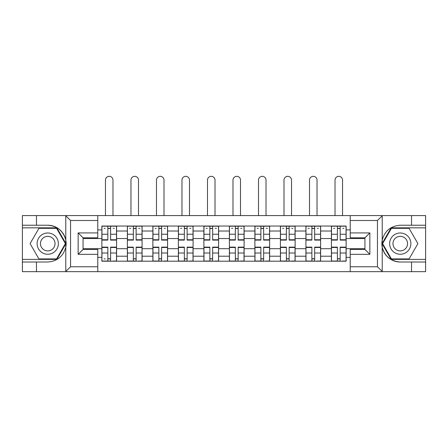 <?xml version="1.0" encoding="UTF-8"?>
<svg xmlns="http://www.w3.org/2000/svg" width="448" height="448" viewBox="0 0 448 448"><rect width="100%" height="100%" fill="white"/><g stroke="black" fill="none" stroke-linecap="round" stroke-linejoin="round"><path stroke-width="0.67" d="M376.874 271.662L425.6 271.662L425.6 227.842L391.149 227.842L382.038 243.622L391.149 259.398L425.6 259.398M97.776 271.662L350.224 271.662L350.224 249.424L364.941 249.424L364.941 237.815L350.224 237.815L350.224 215.578L97.776 215.578L97.776 237.815L83.059 237.815L83.059 249.424L97.776 249.424L97.776 271.662L65.498 271.662L70.554 266.756L97.776 266.756M65.498 271.662L22.4 271.662L22.4 262.013L36.462 262.013L36.462 271.662L71.126 271.662M350.224 215.578L425.6 215.578L425.6 225.226L411.538 225.226L411.538 215.578L376.874 215.578M127.372 261.195L127.372 231.028L116.581 231.028L116.581 261.195M116.581 231.028L116.581 226.044M127.372 231.028L127.372 226.044M142.083 226.044L142.083 261.195M152.874 261.195L152.874 226.044M167.591 226.044L167.591 261.195M178.382 261.195L178.382 226.044M193.099 226.044L193.099 261.195M203.89 261.195L203.89 226.044M218.602 226.044L218.602 261.195M229.398 261.195L229.398 226.044M244.11 226.044L244.11 261.195M254.901 261.195L254.901 226.044M269.618 226.044L269.618 261.195M280.409 261.195L280.409 226.044M295.126 226.044L295.126 261.195M305.917 261.195L305.917 226.044M320.628 226.044L320.628 261.195M331.419 261.195L331.419 226.044M331.419 248.69L320.628 248.69M305.917 248.69L295.126 248.69M280.409 248.69L269.618 248.69M254.901 248.69L244.11 248.69M229.398 248.69L218.602 248.69M203.89 248.69L193.099 248.69M178.382 248.69L167.591 248.69M152.874 248.69L142.083 248.69M127.372 248.69L116.581 248.69M331.419 238.554L320.628 238.554M305.917 238.554L295.126 238.554M280.409 238.554L269.618 238.554M254.901 238.554L244.11 238.554M229.398 238.554L218.602 238.554M203.89 238.554L193.099 238.554M178.382 238.554L167.591 238.554M152.874 238.554L142.083 238.554M127.372 238.554L116.581 238.554M83.059 248.69L101.864 248.69L101.864 238.554L83.059 238.554M97.776 229.886L101.864 229.886L101.864 238.554M364.941 238.554L346.136 238.554L346.136 226.044L101.864 226.044L101.864 229.886M346.136 229.886L350.224 229.886M350.224 257.354L346.136 257.354L346.136 248.69L364.941 248.69M101.864 248.69L101.864 261.195L346.136 261.195L346.136 257.354M101.864 257.354L97.776 257.354M346.136 238.554L346.136 248.69M110.611 258.742L107.828 258.742M107.828 228.497L110.611 228.497M136.119 258.742L133.336 258.742M133.336 228.497L136.119 228.497M161.622 258.742L158.844 258.742M158.844 228.497L161.622 228.497M187.13 258.742L184.352 258.742M184.352 228.497L187.13 228.497M212.638 258.742L209.854 258.742M209.854 228.497L212.638 228.497M238.146 258.742L235.362 258.742M235.362 228.497L238.146 228.497M263.648 258.742L260.87 258.742M260.87 228.497L263.648 228.497M289.156 258.742L286.378 258.742M286.378 228.497L289.156 228.497M314.664 258.742L311.881 258.742M311.881 228.497L314.664 228.497M340.172 258.742L337.389 258.742M337.389 228.497L340.172 228.497M112.98 215.578L112.98 180.102A3.763 3.763 89.9 0 0 109.222 176.338A3.763 3.763 89.9 0 0 105.459 180.102L105.459 215.578M110.611 240.106L110.611 226.206L116.497 226.206L116.497 240.106L110.611 240.106M107.828 228.334L110.611 228.334M104.07 228.334L105.213 228.334M113.226 228.334L114.369 228.334M107.828 226.206L101.942 226.206L101.942 240.106L107.828 240.106L107.828 226.206L110.611 226.206M107.828 247.134L107.828 261.033L101.942 261.033L101.942 247.134L107.828 247.134M110.611 258.91L107.828 258.91M105.213 258.91L104.07 258.91M113.226 261.033L116.497 261.033L116.497 247.134L110.611 247.134L110.611 261.033L105.459 261.033M116.497 261.033L112.98 261.033M138.488 215.578L138.488 180.102A3.763 3.763 78.9 0 0 134.725 176.338A3.763 3.763 78.9 0 0 130.967 180.102L130.967 215.578M136.119 240.106L136.119 226.206L142.005 226.206L142.005 240.106L136.119 240.106M133.336 228.334L136.119 228.334M129.578 228.334L130.721 228.334M138.734 228.334L139.877 228.334M133.336 226.206L127.45 226.206L127.45 240.106L133.336 240.106L133.336 226.206L136.119 226.206M163.996 215.578L163.996 180.102A3.763 3.763 78.9 0 0 160.233 176.338A3.763 3.763 78.9 0 0 156.475 180.102L156.475 215.578M161.622 240.106L161.622 226.206L167.507 226.206L167.507 240.106L161.622 240.106M158.844 228.334L161.622 228.334M155.081 228.334L156.229 228.334M164.237 228.334L165.385 228.334M158.844 226.206L152.958 226.206L152.958 240.106L158.844 240.106L158.844 226.206L161.622 226.206M36.462 262.013L47.746 262.013C57.238 261.302 63.252 256.362 65.789 247.178L65.789 240.061C63.252 230.882 57.238 225.938 47.746 225.226L22.4 225.226L22.4 259.398L56.851 259.398L65.962 243.622L56.851 227.842L22.4 227.842M97.776 220.483L70.554 220.483L65.498 215.578L22.4 215.578L22.4 225.226M22.4 262.013L22.4 259.398M36.462 215.578L36.462 225.226M65.498 215.578L97.776 215.578M47.746 225.226A18.396 18.396 0 0 1 65.789 247.178L65.789 271.516M83.059 237.815L78.154 232.91L97.776 232.91M97.776 254.33L78.154 254.33L83.059 249.424M382.502 215.578L377.446 220.483L350.224 220.483M411.538 225.226L400.254 225.226C390.762 225.938 384.748 230.882 382.211 240.061L382.211 247.178C384.748 256.362 390.762 261.302 400.254 262.013L425.6 262.013M425.6 225.226L425.6 227.842M350.224 266.756L377.446 266.756L382.502 271.662L411.538 271.662L411.538 262.013M382.502 271.662L350.224 271.662M400.254 262.013A18.396 18.396 0 0 1 382.211 240.061L382.211 215.723M364.941 249.424L369.846 254.33L350.224 254.33M350.224 232.91L369.846 232.91L364.941 237.815M37.117 243.622A10.629 10.629 0 0 0 47.746 254.246A10.629 10.629 0 0 0 58.369 243.622A10.629 10.629 0 0 0 47.746 232.994A10.629 10.629 0 0 0 37.117 243.622M40.466 243.622A7.274 7.274 0 0 0 47.746 250.897A7.274 7.274 0 0 0 55.02 243.622A7.274 7.274 0 0 0 47.746 236.342A7.274 7.274 0 0 0 40.466 243.622M56.571 228.334L65.397 243.622L56.571 258.91L38.914 258.91L30.089 243.622L38.914 228.334L56.571 228.334M389.631 243.622A10.629 10.629 0 0 0 400.254 254.246A10.629 10.629 0 0 0 410.883 243.622A10.629 10.629 0 0 0 400.254 232.994A10.629 10.629 0 0 0 389.631 243.622M392.98 243.622A7.274 7.274 0 0 0 400.254 250.897A7.274 7.274 0 0 0 407.534 243.622A7.274 7.274 0 0 0 400.254 236.342A7.274 7.274 0 0 0 392.98 243.622M409.086 228.334L417.911 243.622L409.086 258.91L391.429 258.91L382.603 243.622L391.429 228.334L409.086 228.334M133.336 247.481L127.45 247.481L127.45 247.134L133.336 247.134L133.336 261.033L127.45 261.033L130.721 261.033M127.45 247.481L127.45 261.033M136.119 258.91L133.336 258.91M138.734 261.033L142.005 261.033L142.005 247.134L136.119 247.134L136.119 261.033L130.967 261.033M142.005 261.033L138.488 261.033M158.844 247.481L152.958 247.481L152.958 247.134L158.844 247.134L158.844 261.033L152.958 261.033L156.229 261.033M152.958 247.481L152.958 261.033M161.622 258.91L158.844 258.91M164.237 261.033L167.507 261.033L167.507 247.134L161.622 247.134L161.622 261.033L156.475 261.033M167.507 261.033L163.996 261.033M189.498 215.578L189.498 180.102A3.763 3.763 78.9 0 0 185.741 176.338A3.763 3.763 78.9 0 0 181.978 180.102L181.978 215.578M187.13 240.106L187.13 226.206L193.015 226.206L193.015 240.106L187.13 240.106M184.352 228.334L187.13 228.334M180.589 228.334L181.737 228.334M189.745 228.334L190.893 228.334M184.352 226.206L178.466 226.206L178.466 240.106L184.352 240.106L184.352 226.206L187.13 226.206M215.006 215.578L215.006 180.102A3.763 3.763 78.9 0 0 211.249 176.338A3.763 3.763 78.9 0 0 207.486 180.102L207.486 215.578M212.638 240.106L212.638 226.206L218.523 226.206L218.523 240.106L212.638 240.106M209.854 228.334L212.638 228.334M206.097 228.334L207.239 228.334M215.253 228.334L216.395 228.334M209.854 226.206L203.969 226.206L203.969 240.106L209.854 240.106L209.854 226.206L212.638 226.206M240.514 215.578L240.514 180.102A3.763 3.763 78.9 0 0 236.751 176.338A3.763 3.763 78.9 0 0 232.994 180.102L232.994 215.578M238.146 240.106L238.146 226.206L244.031 226.206L244.031 240.106L238.146 240.106M235.362 228.334L238.146 228.334M231.605 228.334L232.747 228.334M240.761 228.334L241.903 228.334M235.362 226.206L229.477 226.206L229.477 240.106L235.362 240.106L235.362 226.206L238.146 226.206M184.352 247.481L178.466 247.481L178.466 247.134L184.352 247.134L184.352 261.033L178.466 261.033L181.737 261.033M178.466 247.481L178.466 261.033M187.13 258.91L184.352 258.91M189.745 261.033L193.015 261.033L193.015 247.134L187.13 247.134L187.13 261.033L181.978 261.033M193.015 261.033L189.498 261.033M209.854 247.481L203.969 247.481L203.969 247.134L209.854 247.134L209.854 261.033L203.969 261.033L207.239 261.033M203.969 247.481L203.969 261.033M212.638 258.91L209.854 258.91M215.253 261.033L218.523 261.033L218.523 247.134L212.638 247.134L212.638 261.033L207.486 261.033M218.523 261.033L215.006 261.033M235.362 247.481L229.477 247.481L229.477 247.134L235.362 247.134L235.362 261.033L229.477 261.033L232.747 261.033M229.477 247.481L229.477 261.033M238.146 258.91L235.362 258.91M240.761 261.033L244.031 261.033L244.031 247.134L238.146 247.134L238.146 261.033L232.994 261.033M244.031 261.033L240.514 261.033M266.022 215.578L266.022 180.102A3.763 3.763 78.9 0 0 262.259 176.338A3.763 3.763 78.9 0 0 258.502 180.102L258.502 215.578M263.648 240.106L263.648 226.206L269.534 226.206L269.534 240.106L263.648 240.106M260.87 228.334L263.648 228.334M257.107 228.334L258.255 228.334M266.263 228.334L267.411 228.334M260.87 226.206L254.985 226.206L254.985 240.106L260.87 240.106L260.87 226.206L263.648 226.206M260.87 247.481L254.985 247.481L254.985 247.134L260.87 247.134L260.87 261.033L254.985 261.033L258.255 261.033M254.985 247.481L254.985 261.033M263.648 258.91L260.87 258.91M266.263 261.033L269.534 261.033L269.534 247.134L263.648 247.134L263.648 261.033L258.502 261.033M269.534 261.033L266.022 261.033M291.525 215.578L291.525 180.102A3.763 3.763 78.9 0 0 287.767 176.338A3.763 3.763 78.9 0 0 284.004 180.102L284.004 215.578M289.156 240.106L289.156 226.206L295.042 226.206L295.042 240.106L289.156 240.106M286.378 228.334L289.156 228.334M282.615 228.334L283.763 228.334M291.771 228.334L292.919 228.334M286.378 226.206L280.493 226.206L280.493 240.106L286.378 240.106L286.378 226.206L289.156 226.206M286.378 247.481L280.493 247.481L280.493 247.134L286.378 247.134L286.378 261.033L280.493 261.033L283.763 261.033M280.493 247.481L280.493 261.033M289.156 258.91L286.378 258.91M291.771 261.033L295.042 261.033L295.042 247.134L289.156 247.134L289.156 261.033L284.004 261.033M295.042 261.033L291.525 261.033M317.033 215.578L317.033 180.102A3.763 3.763 78.9 0 0 313.275 176.338A3.763 3.763 78.9 0 0 309.512 180.102L309.512 215.578M314.664 240.106L314.664 226.206L320.55 226.206L320.55 240.106L314.664 240.106M311.881 228.334L314.664 228.334M308.123 228.334L309.266 228.334M317.279 228.334L318.422 228.334M311.881 226.206L305.995 226.206L305.995 240.106L311.881 240.106L311.881 226.206L314.664 226.206M311.881 247.481L305.995 247.481L305.995 247.134L311.881 247.134L311.881 261.033L305.995 261.033L309.266 261.033M305.995 247.481L305.995 261.033M314.664 258.91L311.881 258.91M317.279 261.033L320.55 261.033L320.55 247.134L314.664 247.134L314.664 261.033L309.512 261.033M320.55 261.033L317.033 261.033M342.541 215.578L342.541 180.102A3.763 3.763 78.9 0 0 338.778 176.338A3.763 3.763 78.9 0 0 335.02 180.102L335.02 215.578M340.172 240.106L340.172 226.206L346.058 226.206L346.058 240.106L340.172 240.106M337.389 228.334L340.172 228.334M333.631 228.334L334.774 228.334M342.787 228.334L343.93 228.334M337.389 226.206L331.503 226.206L331.503 240.106L337.389 240.106L337.389 226.206L340.172 226.206M337.389 247.481L331.503 247.481L331.503 247.134L337.389 247.134L337.389 261.033L331.503 261.033L334.774 261.033M331.503 247.481L331.503 261.033M340.172 258.91L337.389 258.91M342.787 261.033L346.058 261.033L346.058 247.134L340.172 247.134L340.172 261.033L335.02 261.033M346.058 261.033L342.541 261.033M305.917 231.028L295.126 231.028M280.409 231.028L269.618 231.028M254.901 231.028L244.11 231.028M229.398 231.028L218.602 231.028M203.89 231.028L193.099 231.028M178.382 231.028L167.591 231.028M152.874 231.028L142.083 231.028M331.419 231.028L320.628 231.028M305.917 256.211L295.126 256.211M280.409 256.211L269.618 256.211M254.901 256.211L244.11 256.211M229.398 256.211L218.602 256.211M203.89 256.211L193.099 256.211M178.382 256.211L167.591 256.211M152.874 256.211L142.083 256.211M127.372 256.211L116.581 256.211M331.419 256.211L320.628 256.211M110.611 239.758L116.497 239.758M110.611 234.237L116.497 234.237M101.942 239.758L107.828 239.758M101.942 234.237L107.828 234.237M107.828 247.481L101.942 247.481M107.828 253.002L101.942 253.002M116.497 247.481L110.611 247.481M116.497 253.002L110.611 253.002M136.119 239.758L142.005 239.758M136.119 234.237L142.005 234.237M127.45 239.758L133.336 239.758M127.45 234.237L133.336 234.237M161.622 239.758L167.507 239.758M161.622 234.237L167.507 234.237M152.958 239.758L158.844 239.758M152.958 234.237L158.844 234.237M65.789 240.061L65.789 215.723M70.554 220.483L70.554 266.756M78.154 254.33L78.154 232.91M382.211 247.178L382.211 271.516M377.446 266.756L377.446 220.483M369.846 232.91L369.846 254.33M133.336 253.002L127.45 253.002M142.005 247.481L136.119 247.481M142.005 253.002L136.119 253.002M158.844 253.002L152.958 253.002M167.507 247.481L161.622 247.481M167.507 253.002L161.622 253.002M187.13 239.758L193.015 239.758M187.13 234.237L193.015 234.237M178.466 239.758L184.352 239.758M178.466 234.237L184.352 234.237M212.638 239.758L218.523 239.758M212.638 234.237L218.523 234.237M203.969 239.758L209.854 239.758M203.969 234.237L209.854 234.237M238.146 239.758L244.031 239.758M238.146 234.237L244.031 234.237M229.477 239.758L235.362 239.758M229.477 234.237L235.362 234.237M184.352 253.002L178.466 253.002M193.015 247.481L187.13 247.481M193.015 253.002L187.13 253.002M209.854 253.002L203.969 253.002M218.523 247.481L212.638 247.481M218.523 253.002L212.638 253.002M235.362 253.002L229.477 253.002M244.031 247.481L238.146 247.481M244.031 253.002L238.146 253.002M263.648 239.758L269.534 239.758M263.648 234.237L269.534 234.237M254.985 239.758L260.87 239.758M254.985 234.237L260.87 234.237M260.87 253.002L254.985 253.002M269.534 247.481L263.648 247.481M269.534 253.002L263.648 253.002M289.156 239.758L295.042 239.758M289.156 234.237L295.042 234.237M280.493 239.758L286.378 239.758M280.493 234.237L286.378 234.237M286.378 253.002L280.493 253.002M295.042 247.481L289.156 247.481M295.042 253.002L289.156 253.002M314.664 239.758L320.55 239.758M314.664 234.237L320.55 234.237M305.995 239.758L311.881 239.758M305.995 234.237L311.881 234.237M311.881 253.002L305.995 253.002M320.55 247.481L314.664 247.481M320.55 253.002L314.664 253.002M340.172 239.758L346.058 239.758M340.172 234.237L346.058 234.237M331.503 239.758L337.389 239.758M331.503 234.237L337.389 234.237M337.389 253.002L331.503 253.002M346.058 247.481L340.172 247.481M346.058 253.002L340.172 253.002"/></g></svg>
